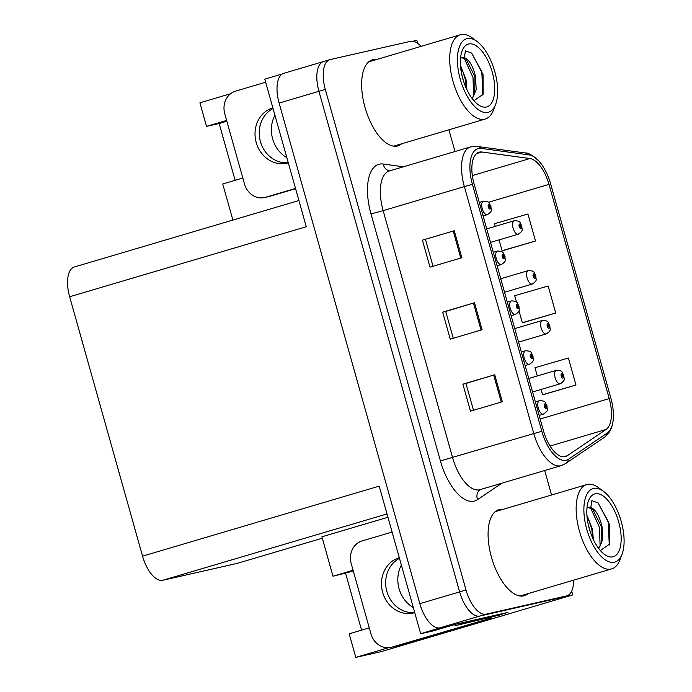 <?xml version="1.0" encoding="UTF-8"?>
<svg xmlns="http://www.w3.org/2000/svg" width="692" height="692" viewBox="0 0 692 692"><rect width="100%" height="100%" fill="white"/><g stroke="black" fill="none" stroke-linecap="round" stroke-linejoin="round"><path stroke-width="1.04" d="M274.932 115.218A29.929 26.555 -102.8 0 0 272.639 138.893A29.929 26.555 -102.8 0 0 286.86 157.681M413.306 607.515A29.929 26.555 77.2 0 1 399.076 588.728A29.929 26.555 77.2 0 1 401.369 565.053M322.308 538.203L237.174 563.392L162.758 580.285A28.061 12.914 -106.5 0 1 142.561 556.152L379.19 486.13L420.675 633.742L433.547 630.819L455.838 624.219L507.885 612.403L499.659 614.833M142.561 556.152L69.65 296.756L306.279 226.742L264.785 79.139L282.327 73.949M323.951 61.432A28.061 12.914 73.5 0 0 323.579 61.527L283.772 73.309A28.061 12.914 73.5 0 0 279.118 103.073L419.828 603.675A28.061 12.914 73.5 0 0 440.034 627.808L420.675 633.742M421.03 46.373A28.061 12.914 73.5 0 0 410.615 41.321L330.318 59.547A28.061 12.914 73.5 0 0 329.946 59.65L323.579 61.527A28.061 12.914 73.5 0 0 318.925 91.301L459.635 591.894A28.061 12.914 73.5 0 0 479.841 616.036L572.751 594.938L380.868 651.708L355.809 657.4L388.471 647.738M226.63 120.443L206.545 126.385L199.919 102.805L230.6 93.723M417.7 43.328L416.861 40.335L412.925 41.235M572.751 594.938L571.678 591.124M69.65 296.756A28.061 12.914 -106.5 0 1 74.303 266.991L298.909 200.533M353.076 570.277L332.99 576.22L321.91 536.793L387.935 517.261M232.884 220.073L222.738 183.986L242.823 178.043M355.809 657.4L349.183 633.82L369.268 627.878M332.99 576.22L353.301 571.073M206.545 126.385L219.156 123.522L235.124 180.318M226.855 121.238L219.156 123.522M361.57 630.153L345.602 573.357M503.188 509.312A44.893 20.656 73.5 0 0 499.486 509.45A44.893 20.656 73.5 0 0 498.897 509.606A44.893 20.656 73.5 0 0 491.64 557.873A44.893 20.656 73.5 0 0 523.775 595.855A44.893 20.656 73.5 0 0 524.372 595.7A44.893 20.656 73.5 0 0 528.126 593.606M521.015 596.08A44.893 20.656 73.5 0 0 521.759 595.492M496.813 511.198A44.893 20.656 73.5 0 0 495.879 511.103M376.742 59.477A44.893 20.656 73.5 0 0 373.049 59.616A44.893 20.656 73.5 0 0 372.452 59.771A44.893 20.656 73.5 0 0 365.194 108.038A44.893 20.656 73.5 0 0 397.338 146.021A44.893 20.656 73.5 0 0 397.926 145.865A44.893 20.656 73.5 0 0 401.689 143.772M394.578 146.246A44.893 20.656 73.5 0 0 395.314 145.657M370.376 61.363A44.893 20.656 73.5 0 0 369.433 61.268M565.07 456.677A29.929 13.771 -106.5 0 1 543.523 430.926L474.098 183.96A29.929 13.771 -106.5 0 1 479.063 152.205A29.929 13.771 -106.5 0 1 481.917 152.006L529.908 158.537A29.929 13.771 -106.5 0 1 548.998 184.375L609.211 398.592A29.929 13.771 -106.5 0 1 606.062 429.472L567.284 455.708A29.929 13.771 -106.5 0 1 565.468 456.573A29.929 13.771 -106.5 0 1 565.07 456.677M566.082 460.275A33.666 15.492 73.5 0 0 568.573 459.185L607.351 432.958A33.666 15.492 73.5 0 0 612.93 421.938A33.666 15.492 73.5 0 0 610.889 398.211L550.676 183.994A33.666 15.492 73.5 0 0 538.904 161.063A33.666 15.492 73.5 0 0 529.198 154.921L481.208 148.399A33.666 15.492 73.5 0 0 472.42 184.34L541.836 431.306A33.666 15.492 73.5 0 0 566.082 460.275M323.579 61.527A28.061 12.914 73.5 0 0 318.925 91.301L459.635 591.894A28.061 12.914 73.5 0 0 479.841 616.036L560.139 597.802A28.061 12.914 73.5 0 0 560.503 597.706L566.878 595.821A28.061 12.914 73.5 0 0 573.633 580.147M422.414 240.159L454.263 230.739L422.414 240.159L430 267.164L461.849 257.735L454.263 230.739M473.492 410.278L465.95 383.463L494.737 374.744L462.896 384.164L470.482 411.169L502.331 401.741L494.737 374.744M465.958 383.472L462.896 384.164M453.251 338.276L445.717 311.461L474.504 302.741L442.655 312.161L450.241 339.167L482.09 329.738L474.504 302.741M445.717 311.469L442.655 312.161M329.946 59.65A28.061 12.914 73.5 0 0 325.301 89.415L466.01 590.008A28.061 12.914 73.5 0 0 486.208 614.15L566.506 595.916A28.061 12.914 73.5 0 0 566.878 595.821M551.559 494.996L544.673 470.525M455.007 151.522L448.9 129.802M544.128 394.414L575.986 385.02L568.392 358.015L534.968 367.712L537.286 375.955M503.646 250.409L535.504 241.015L527.918 214.01L494.486 223.706L495.238 226.37M523.887 322.411L555.745 313.018L548.151 286.012L514.727 295.709L516.535 302.153M425.476 239.458L433.01 266.273M518.974 310.829L522.322 322.714L524.216 322.342M555.745 313.018L522.322 322.714M541.083 389.466L542.554 394.717L544.448 394.345M575.986 385.02L542.554 394.717M499.036 239.882L502.081 250.712L503.975 250.34M535.504 241.015L502.081 250.712M518.464 234.112A7.015 3.226 -106.5 0 1 518.256 234.19A7.015 3.226 -106.5 0 1 518.161 234.216A7.015 3.226 -106.5 0 1 513.135 228.282A7.015 3.226 -106.5 0 1 514.268 220.739L514.597 220.653C521.249 221.224 519.32 222.037 521.759 225.774L521.266 225.955A2.336 1.073 73.5 0 0 519.614 224.035A2.336 1.073 73.5 0 0 519.19 226.526A2.336 1.073 73.5 0 0 520.877 228.542A2.336 1.073 73.5 0 0 521.318 226.146L520.678 226.232L520.496 227.184L519.977 225.393L521.266 225.955M519.848 226.474L520.678 226.232M521.318 226.146L521.863 226.154C521.656 230.081 524.034 230.228 518.256 234.19L490.524 242.399M519.83 226.396L520.652 226.154M487.575 214.606A7.015 3.226 -106.5 0 1 487.367 214.684A7.015 3.226 -106.5 0 1 487.272 214.71A7.015 3.226 -106.5 0 1 482.255 208.776A7.015 3.226 -106.5 0 1 483.388 201.234L483.708 201.147C490.36 201.718 488.431 202.531 490.87 206.268L490.377 206.441A2.336 1.073 73.5 0 0 488.725 204.529A2.336 1.073 73.5 0 0 488.31 207.02A2.336 1.073 73.5 0 0 489.988 209.027A2.336 1.073 73.5 0 0 490.438 206.64L489.789 206.726L489.607 207.678L489.088 205.879L490.377 206.441M488.967 206.969L489.789 206.726M490.438 206.64L490.983 206.64C490.775 210.576 493.145 210.714 487.367 214.684L483.094 215.947M488.941 206.891L489.763 206.64M532.477 283.971A7.015 3.226 -106.5 0 1 532.269 284.057A7.015 3.226 -106.5 0 1 532.174 284.075A7.015 3.226 -106.5 0 1 527.157 278.141A7.015 3.226 -106.5 0 1 528.29 270.598L528.61 270.52C535.262 271.091 533.333 271.895 535.772 275.632L535.279 275.814A2.336 1.073 73.5 0 0 533.627 273.902A2.336 1.073 73.5 0 0 533.212 276.385A2.336 1.073 73.5 0 0 534.89 278.4A2.336 1.073 73.5 0 0 535.34 276.013L534.691 276.091L534.509 277.051L533.99 275.252L535.279 275.814M533.869 276.333L534.691 276.091M535.34 276.013L535.885 276.013C535.677 279.949 538.047 280.087 532.269 284.057L504.537 292.258M533.843 276.255L534.665 276.013M546.498 333.838A7.015 3.226 -106.5 0 1 546.282 333.916A7.015 3.226 -106.5 0 1 546.187 333.942A7.015 3.226 -106.5 0 1 541.17 328.008A7.015 3.226 -106.5 0 1 542.303 320.465L542.623 320.379C549.275 320.95 547.355 321.763 549.794 325.5L549.301 325.673A2.336 1.073 73.5 0 0 547.64 323.761A2.336 1.073 73.5 0 0 547.225 326.252A2.336 1.073 73.5 0 0 548.903 328.259A2.336 1.073 73.5 0 0 549.353 325.871L548.704 325.958L548.531 326.909L548.012 325.11L548.687 325.88L549.301 325.673M547.882 326.2L548.704 325.958M549.353 325.871L549.898 325.871C549.69 329.807 552.06 329.946 546.282 333.916L518.559 342.116M547.856 326.122L548.687 325.88M560.511 383.697A7.015 3.226 -106.5 0 1 560.295 383.775A7.015 3.226 -106.5 0 1 560.209 383.8A7.015 3.226 -106.5 0 1 555.183 377.867A7.015 3.226 -106.5 0 1 556.316 370.324L556.645 370.237C563.297 370.808 561.368 371.621 563.807 375.358L563.314 375.54A2.336 1.073 73.5 0 0 561.662 373.619A2.336 1.073 73.5 0 0 561.238 376.111A2.336 1.073 73.5 0 0 562.925 378.126A2.336 1.073 73.5 0 0 563.366 375.73L562.717 375.817L562.544 376.777L562.025 374.978L563.314 375.54M561.895 376.059L562.717 375.817M563.366 375.73L563.911 375.739C563.703 379.674 566.082 379.813 560.295 383.775L532.572 391.983M561.869 375.981L562.7 375.739M501.596 264.465A7.015 3.226 -106.5 0 1 501.38 264.543A7.015 3.226 -106.5 0 1 501.293 264.569A7.015 3.226 -106.5 0 1 496.268 258.635A7.015 3.226 -106.5 0 1 497.401 251.092L497.721 251.006C504.373 251.577 502.453 252.39 504.892 256.127L504.399 256.3A2.336 1.073 73.5 0 0 502.738 254.388A2.336 1.073 73.5 0 0 502.323 256.879A2.336 1.073 73.5 0 0 504.001 258.894A2.336 1.073 73.5 0 0 504.451 256.498L503.802 256.585L503.629 257.536L503.11 255.746L503.785 256.507L504.399 256.3M502.98 256.827L503.802 256.585M504.451 256.498L504.996 256.507C504.788 260.434 507.167 260.581 501.38 264.543L497.107 265.806M502.954 256.749L503.785 256.507M515.609 314.324A7.015 3.226 -106.5 0 1 515.402 314.402A7.015 3.226 -106.5 0 1 515.306 314.428A7.015 3.226 -106.5 0 1 510.281 308.494A7.015 3.226 -106.5 0 1 511.414 300.951L511.743 300.873C518.394 301.444 516.466 302.248 518.905 305.985L518.412 306.167A2.336 1.073 73.5 0 0 516.76 304.255A2.336 1.073 73.5 0 0 516.336 306.738A2.336 1.073 73.5 0 0 518.023 308.753A2.336 1.073 73.5 0 0 518.464 306.366L517.815 306.444L517.642 307.404L517.123 305.605L518.412 306.167M516.993 306.686L517.815 306.444M518.464 306.366L519.009 306.366C518.801 310.301 521.18 310.44 515.402 314.402L511.12 315.673M516.976 306.608L517.798 306.366M529.622 364.191A7.015 3.226 -106.5 0 1 529.415 364.269A7.015 3.226 -106.5 0 1 529.319 364.295A7.015 3.226 -106.5 0 1 524.302 358.361A7.015 3.226 -106.5 0 1 525.436 350.818L525.756 350.732C532.408 351.302 530.479 352.116 532.918 355.852L532.425 356.025A2.336 1.073 73.5 0 0 530.773 354.114A2.336 1.073 73.5 0 0 530.349 356.605A2.336 1.073 73.5 0 0 532.036 358.612A2.336 1.073 73.5 0 0 532.485 356.224L531.837 356.311L531.655 357.262L531.136 355.463L531.811 356.233L532.425 356.025M531.015 356.553L531.837 356.311M532.485 356.224L533.03 356.224C532.823 360.16 535.193 360.298 529.415 364.269L525.142 365.532M530.989 356.475L531.811 356.233M543.635 414.05A7.015 3.226 -106.5 0 1 543.428 414.127A7.015 3.226 -106.5 0 1 543.332 414.153A7.015 3.226 -106.5 0 1 538.315 408.219A7.015 3.226 -106.5 0 1 539.449 400.677L539.769 400.59C546.421 401.161 544.492 401.974 546.939 405.711L546.438 405.893A2.336 1.073 73.5 0 0 544.786 403.972A2.336 1.073 73.5 0 0 544.37 406.463A2.336 1.073 73.5 0 0 546.049 408.479A2.336 1.073 73.5 0 0 546.498 406.083L545.85 406.169L545.668 407.121L545.158 405.33L546.438 405.893M545.028 406.412L545.85 406.169M546.498 406.083L547.043 406.092C546.836 410.027 549.206 410.166 543.428 414.127L539.154 415.39M545.002 406.334L545.832 406.092M399.31 557.709A28.528 25.31 -102.8 0 0 382.659 592.369A28.528 25.31 -102.8 0 0 413.262 613.008A28.528 25.31 -102.8 0 0 414.742 612.61M414.707 612.498A28.528 25.31 77.2 0 1 386.863 591.418A28.528 25.31 77.2 0 1 399.492 558.366M491.225 617.498A18.701 16.599 -102.8 0 0 491.363 618.017L391.932 647.15A18.701 16.599 77.2 0 1 391.015 647.383A18.701 16.599 77.2 0 1 370.947 633.855L351.216 563.66A18.701 16.599 77.2 0 1 362.08 540.945L392.096 532.062M487.159 618.968A18.701 16.599 77.2 0 1 487.021 618.458M491.363 618.017L396.135 646.19A18.701 16.599 77.2 0 1 395.218 646.432L391.015 647.383M499.494 614.306A18.701 8.607 73.5 0 0 499.719 615.024L465.249 622.852A18.701 8.607 -106.5 0 1 462.688 622.662M454.047 624.755A18.701 8.607 73.5 0 0 457.282 625.205L499.719 615.024M272.864 107.874A28.528 25.31 -102.8 0 0 256.213 142.535A28.528 25.31 -102.8 0 0 286.817 163.174A28.528 25.31 -102.8 0 0 288.296 162.776M288.27 162.663A28.528 25.31 77.2 0 1 260.417 141.583A28.528 25.31 77.2 0 1 273.046 108.532M295.51 188.432L265.486 197.315A18.701 16.599 77.2 0 1 264.569 197.549A18.701 16.599 77.2 0 1 244.51 184.02L224.77 113.825A18.701 16.599 77.2 0 1 235.635 91.11L265.659 82.227M295.588 188.7L269.69 196.355A18.701 16.599 77.2 0 1 268.773 196.597L264.569 197.549M593.338 539.544L592.482 529.397L586.937 515.341M592.741 538.246L591.842 529.579L589.221 521.041L587.041 516.716M598.736 548.566L602.62 539.682L602.04 526.569C599.41 515.843 595.648 509.476 590.769 507.452L591.885 500.645L598.113 502.937L609.514 524.484L609.617 544.033L600.362 550.555M588.157 507.582L592.629 509.027L601.4 526.759L601.132 543.618L598.545 548.315M586.98 508.179A21.513 9.896 -106.5 0 1 588.338 507.521A21.513 9.896 -106.5 0 1 590.76 507.444M593.624 488.422A38.345 17.646 -106.5 0 1 603.459 491.285A38.345 17.646 -106.5 0 1 622.065 554.171A38.345 17.646 -106.5 0 1 614.366 562.224A38.345 17.646 -106.5 0 1 586.755 529.233A38.345 17.646 -106.5 0 1 593.624 488.422M622.065 554.171L619.937 559.802A43.959 20.232 -106.5 0 1 611.685 568.885A43.959 20.232 -106.5 0 1 611.105 569.04A43.959 20.232 -106.5 0 1 579.455 531.222A43.959 20.232 -106.5 0 1 586.747 484.59A43.959 20.232 -106.5 0 1 587.326 484.435A43.959 20.232 -106.5 0 1 598.606 487.713L603.459 491.285M618.709 521.984A32.732 15.06 -106.5 0 1 604.445 554.379A32.732 15.06 -106.5 0 1 589.281 528.662A32.732 15.06 -106.5 0 1 588.563 500.697A32.732 15.06 -106.5 0 1 603.242 496.052A32.732 15.06 -106.5 0 1 618.709 521.984M600.12 546.049L599.445 527.382L590.544 507.772M609.271 544.985L608.259 521.578L598.096 502.92M590.181 531.62L588.113 523.87M466.901 89.709L466.036 79.563L460.491 65.506M466.296 88.412L465.396 79.744L462.775 71.207L460.595 66.882M472.299 98.731L476.174 89.848L475.603 76.734C472.965 66.008 469.211 59.642 464.323 57.618L465.439 50.81L471.667 53.102L483.077 74.65L483.18 94.199L473.916 100.721M461.711 57.747L466.183 59.192L474.954 76.924L474.686 93.783L472.1 98.48M460.535 58.344A21.513 9.896 -106.5 0 1 461.893 57.687A21.513 9.896 -106.5 0 1 464.315 57.609M467.178 38.588A38.345 17.646 -106.5 0 1 477.013 41.451A38.345 17.646 -106.5 0 1 495.628 104.336A38.345 17.646 -106.5 0 1 487.921 112.389A38.345 17.646 -106.5 0 1 460.31 79.398A38.345 17.646 -106.5 0 1 467.178 38.588M495.628 104.336L493.491 109.967A43.959 20.232 -106.5 0 1 485.239 119.05A43.959 20.232 -106.5 0 1 484.659 119.206A43.959 20.232 -106.5 0 1 453.009 81.388A43.959 20.232 -106.5 0 1 460.301 34.756A43.959 20.232 -106.5 0 1 460.881 34.6A43.959 20.232 -106.5 0 1 472.16 37.878L477.013 41.451M492.263 72.15A32.732 15.06 -106.5 0 1 478.008 104.544A32.732 15.06 -106.5 0 1 462.836 78.827A32.732 15.06 -106.5 0 1 462.118 50.862A32.732 15.06 -106.5 0 1 476.797 46.217A32.732 15.06 -106.5 0 1 492.263 72.15M473.674 96.214L472.999 77.547L464.098 57.938M482.834 95.15L481.814 71.752L471.65 53.085M463.735 81.786L461.668 74.035M440.034 627.808L486.208 614.15M419.828 603.675L466.01 590.008M279.118 103.073L325.301 89.415M162.758 580.285L387.001 513.94M501.83 483.198L477.541 499.633A46.762 21.521 -106.5 0 1 440.406 460.915L370.99 213.949L383.152 210.636L452.577 457.602A37.411 17.213 73.5 0 0 479.513 489.789A37.411 17.213 73.5 0 0 480.006 489.659L561.221 465.629A37.411 17.213 -106.5 0 1 560.719 465.759A37.411 17.213 -106.5 0 1 533.783 433.573L541.836 431.306M370.99 213.949A46.762 21.521 -106.5 0 1 379.363 164.168A46.762 21.521 -106.5 0 1 383.204 164.03L403.436 166.781M389.354 170.95A37.411 17.213 73.5 0 0 383.152 210.636L464.367 186.606A37.411 17.213 -106.5 0 1 470.569 146.92L389.354 170.95M561.221 465.629L565.502 463.597A9.351 8.217 -124.1 0 0 568.573 459.185M529.198 154.921A9.351 8.131 -82.3 0 0 525.15 152.958L477.16 146.436L470.569 146.92M612.93 421.938C611.814 428.919 608.943 434.057 604.289 437.37A9.351 8.217 -124.1 0 0 607.351 432.958M481.208 148.399A9.351 8.131 -82.3 0 0 477.16 146.436M472.42 184.34L464.367 186.606L533.783 433.573L440.406 460.915M566.506 595.916L560.139 597.802M477.541 499.633A9.351 8.217 55.9 0 1 480.118 489.625M389.57 170.881A9.351 8.131 97.7 0 1 383.204 164.03M548.998 184.375L488.37 202.315M529.908 158.537L472.342 175.569M481.917 152.006L476.563 153.598M567.284 455.708L563.47 456.832M606.062 429.472L550.053 446.046M609.211 398.592L540.175 419.015M473.449 303.053L481.035 330.049M493.681 375.055L501.276 402.052M453.208 231.05L460.794 258.047M486.727 228.888L514.268 220.739A7.015 3.226 -106.5 0 1 514.364 220.713M479.297 202.445L483.388 201.234A7.015 3.226 -106.5 0 1 483.483 201.208M500.748 278.746L528.29 270.598A7.015 3.226 -106.5 0 1 528.377 270.581M514.762 328.613L542.303 320.465A7.015 3.226 -106.5 0 1 542.398 320.439M528.774 378.472L556.316 370.324A7.015 3.226 -106.5 0 1 556.411 370.298M493.309 252.303L497.401 251.092A7.015 3.226 -106.5 0 1 497.496 251.066M507.322 302.162L511.414 300.951A7.015 3.226 -106.5 0 1 511.509 300.933M521.344 352.029L525.436 350.818A7.015 3.226 -106.5 0 1 525.522 350.792M535.357 401.888L539.449 400.677A7.015 3.226 -106.5 0 1 539.544 400.651M457.282 625.205L465.249 622.852M396.135 646.19L391.932 647.15M269.69 196.355L265.486 197.315M587.447 520.142L589.221 521.041M461.01 70.307L462.775 71.207M538.904 161.063C532.702 155.319 528.117 152.621 525.15 152.958M565.502 463.597L604.289 437.37M495.143 511.691L586.747 484.59M520.081 595.994L611.685 568.885M368.698 61.856L460.301 34.756M393.636 146.159L485.239 119.05"/></g></svg>
